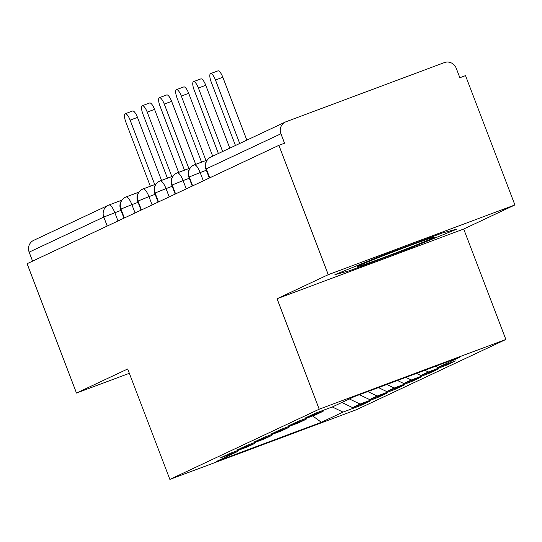 <?xml version="1.0" encoding="UTF-8"?>
<svg xmlns="http://www.w3.org/2000/svg" width="542" height="542" viewBox="0 0 542 542"><rect width="100%" height="100%" fill="white"/><g stroke="black" fill="none" stroke-linecap="round" stroke-linejoin="round"><path stroke-width="0.81" d="M514.9 204.951L328.262 274.672L277.057 298.75L463.695 229.029L514.9 204.951L465.51 75.616L459.853 77.73L456.249 68.278A9.485 9.051 64.8 0 0 444.379 62.587L286.02 121.747A9.485 9.051 64.8 0 0 285.37 122.018A9.485 9.051 64.8 0 0 280.925 133.772L284.53 143.224L278.873 145.337L27.1 263.71L76.49 393.052L129.348 373.303M463.695 229.029L505.862 339.468L356.507 409.691L169.87 479.413L319.224 409.19L505.862 339.468M437.916 367.476L459.596 357.286L354.4 396.581L332.72 406.778L315.187 413.322L305.634 417.821L323.161 411.27L315.654 414.799L298.12 421.351L288.561 425.843L306.094 419.298L298.581 422.828L281.054 429.379L271.495 433.871L289.022 427.32L281.515 430.856L263.981 437.401L254.422 441.899L271.955 435.348L264.442 438.878L246.915 445.429L237.355 449.921L254.882 443.37L247.376 446.906L229.842 453.451L220.282 457.949L237.816 451.398L216.136 461.594L321.331 422.293L343.011 412.103L360.545 405.552L370.105 401.06L352.571 407.604L360.078 404.075L377.611 397.53L387.171 393.031L369.637 399.583L377.151 396.053L394.684 389.502L404.244 385.01L386.71 391.554L394.217 388.025L411.751 381.473L421.31 376.981L403.776 383.533L411.29 379.996L428.824 373.452L438.383 368.953L420.849 375.504L428.356 371.975L445.89 365.423L455.449 360.931L437.916 367.476L435.463 366.304M428.356 371.975L424.82 370.274M420.849 375.504L416.459 373.397M411.29 379.996L405.816 377.374M403.776 383.533L397.455 380.498M323.161 411.27L323.628 410.172M394.217 388.025L386.812 384.474M386.71 391.554L378.452 387.598M306.094 419.298L306.562 418.2M377.151 396.053L367.815 391.575M369.637 399.583L359.448 394.698M289.022 427.32L289.489 426.222M360.078 404.075L349.38 398.946M352.571 407.604L341.867 402.476M271.955 435.348L272.423 434.25M107.214 226.048L103.786 217.057L29.146 252.152L32.581 261.136M29.146 252.152A9.485 9.051 -115.2 0 1 33.597 240.397L108.231 205.31A9.485 9.051 -115.2 0 1 108.881 205.032A9.485 2.818 69.5 0 1 108.949 205.005A9.485 2.818 69.5 0 1 114.829 212.688L117.993 220.98M343.011 412.103L332.26 406.947M321.331 422.293L312.707 415.904M254.882 443.37L255.35 442.279M328.262 274.672L278.873 145.337M169.87 479.413L127.695 368.973L76.49 393.052M277.057 298.75L319.224 409.19M349.488 270.756L410.551 247.951L457.041 229.042L442.468 232.938L381.405 255.749L334.915 274.659L349.488 270.756L334.915 274.659L381.405 255.749L442.468 232.938L457.041 229.042L410.551 247.951L349.488 270.756M237.816 451.398L238.284 450.3M360.545 405.552L360.234 404.745M138.847 192.18L126.042 196.963A9.485 9.051 64.8 0 0 125.385 197.241A9.485 9.051 64.8 0 0 120.941 208.995L124.369 217.979M377.611 397.53L377.307 396.717M394.684 389.502L394.373 388.695M411.751 381.473L411.446 380.667M428.824 373.452L428.512 372.639M445.89 365.423L445.585 364.617M155.92 184.151L143.108 188.941A9.485 9.051 64.8 0 0 142.458 189.212A9.485 9.051 64.8 0 0 138.007 200.967L141.442 209.95M172.986 176.13L160.181 180.913A9.485 9.051 64.8 0 0 159.524 181.191A9.485 9.051 64.8 0 0 155.08 192.945L158.508 201.929M190.059 168.101L177.248 172.891A9.485 9.051 64.8 0 0 176.597 173.162A9.485 9.051 64.8 0 0 172.146 184.917L175.581 193.9M207.125 160.08L194.314 164.863A9.485 9.051 64.8 0 0 193.663 165.141A9.485 9.051 64.8 0 0 189.219 176.888L192.647 185.879M125.236 113.739L132.594 110.995A7.906 2.351 69.5 0 1 137.492 117.39L130.141 120.141A7.906 2.351 -110.5 0 0 125.236 113.739A7.906 2.351 -110.5 0 0 125.873 122.146L150.344 186.238M137.492 117.39L161.55 180.405M130.141 120.141L154.748 184.592M142.309 105.71L149.66 102.966A7.906 2.351 69.5 0 1 154.558 109.369L147.207 112.113A7.906 2.351 -110.5 0 0 142.309 105.71A7.906 2.351 -110.5 0 0 142.939 114.118L167.417 178.21M154.558 109.369L178.623 172.376M147.207 112.113L171.821 176.563M159.375 97.689L166.726 94.938A7.906 2.351 69.5 0 1 171.631 101.34L164.273 104.091A7.906 2.351 -110.5 0 0 159.375 97.689A7.906 2.351 -110.5 0 0 160.012 106.096L184.483 170.188M171.631 101.34L195.689 164.348M164.273 104.091L188.887 168.542M176.448 89.66L183.799 86.916A7.906 2.351 69.5 0 1 188.697 93.319L181.346 96.063A7.906 2.351 -110.5 0 0 176.448 89.66A7.906 2.351 -110.5 0 0 177.078 98.068L201.549 162.16M188.697 93.319L212.708 156.184M181.346 96.063L205.96 160.513M193.514 81.639L200.865 78.888A7.906 2.351 69.5 0 1 205.77 85.29L198.413 88.034A7.906 2.351 -110.5 0 0 193.514 81.639A7.906 2.351 -110.5 0 0 194.151 90.047L218.385 153.515M205.77 85.29L229.774 148.162M198.413 88.034L222.654 151.509M359.217 265.58A41.104 0.962 159.1 0 0 357.598 266.468A41.104 0.962 159.1 0 0 389.773 255.228A41.104 0.962 159.1 0 0 432.74 238.114A41.104 0.962 159.1 0 0 434.332 237.166A41.104 0.962 159.1 0 0 400.646 249.049A41.104 0.962 159.1 0 0 359.217 265.58M210.587 73.61L217.938 70.867A7.906 2.351 69.5 0 1 222.837 77.262L215.486 80.013A7.906 2.351 -110.5 0 0 210.587 73.61A7.906 2.351 -110.5 0 0 211.217 82.018L235.458 145.486M222.837 77.262L246.847 140.134M215.486 80.013L239.72 143.481M109.017 204.984L121.774 200.215L108.949 205.005A9.485 9.485 0 0 0 108.231 205.31A9.485 9.051 -115.2 0 0 103.786 217.057L121.008 210.377M280.925 133.772L206.285 168.867L209.72 177.851M285.37 122.018L210.736 157.112A9.485 9.051 64.8 0 0 206.285 168.867L205.906 169.077L209.327 178.033M125.385 197.241A9.485 9.485 0 0 0 120.561 209.205L131.889 204.659L135.06 212.952M138.075 202.349L131.889 204.659M155.148 194.321L148.962 196.631L152.126 204.93M172.214 186.299L166.028 188.609L169.199 196.902M189.287 178.271L183.101 180.581L186.265 188.873M206.353 170.242L200.167 172.559L203.338 180.852M142.458 189.212A9.485 9.485 0 0 0 137.627 201.184L148.962 196.638A9.485 2.818 69.5 0 0 143.108 188.941M126.042 196.963A9.485 2.818 69.5 0 1 131.896 204.652M159.524 181.191A9.485 9.485 0 0 0 154.7 193.155L166.028 188.609A9.485 2.818 69.5 0 0 160.181 180.913M176.597 173.162A9.485 9.485 0 0 0 171.767 185.134L183.101 180.588A9.485 2.818 69.5 0 0 177.248 172.891M193.663 165.141A9.485 9.485 0 0 0 188.84 177.105L200.167 172.559A9.485 2.818 69.5 0 0 194.314 164.863M120.561 209.205L123.983 218.162M137.627 201.184L141.049 210.14M154.7 193.155L158.122 202.112M171.767 185.134L175.188 194.083M188.84 177.105L192.261 186.062M210.736 157.112A9.485 9.485 0 0 0 205.906 169.077"/></g></svg>
